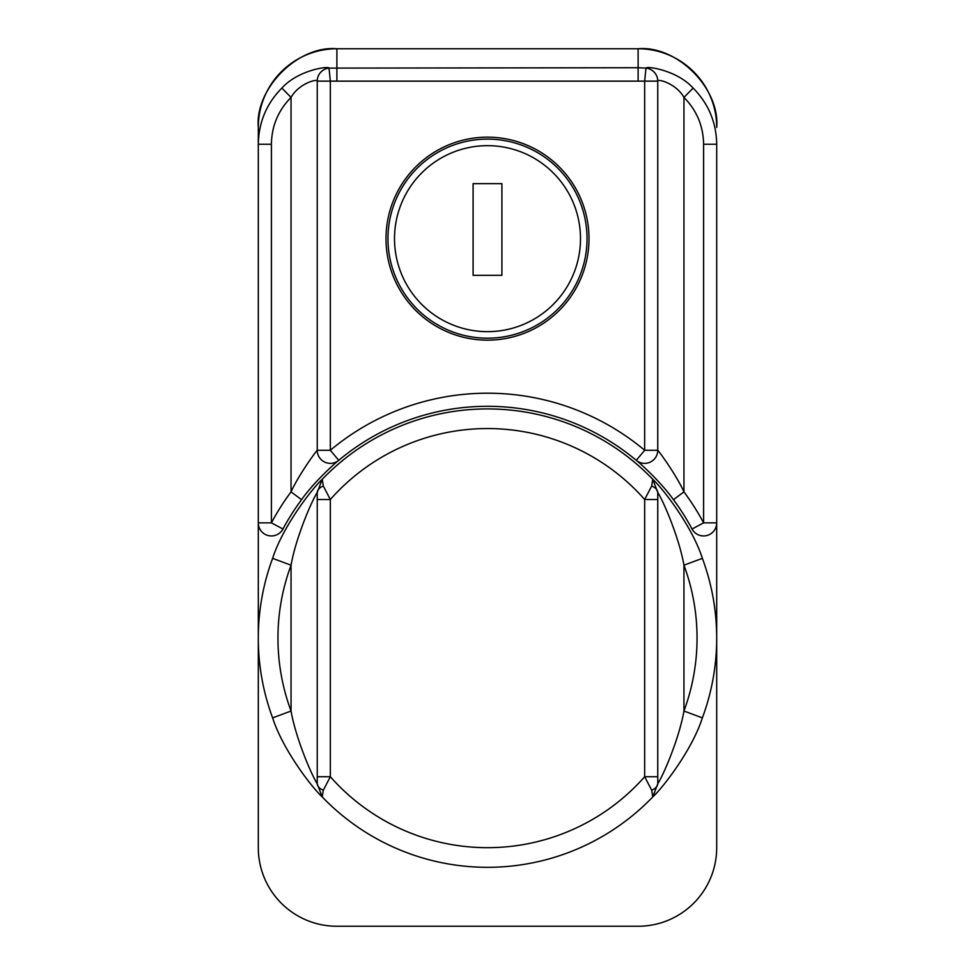 <?xml version="1.0" encoding="UTF-8"?>
<svg xmlns="http://www.w3.org/2000/svg" width="975" height="975" viewBox="0 0 975 975"><rect width="100%" height="100%" fill="white"/><g stroke="black" fill="none" stroke-linecap="round" stroke-linejoin="round"><path stroke-width="1.46" d="M386.003 238.656A101.498 101.498 0 0 0 487.5 340.153A101.498 101.498 0 0 0 588.997 238.656A101.498 101.498 0 0 0 487.5 137.158A101.498 101.498 0 0 0 386.003 238.656M271.403 144.239L258.302 144.239C258.668 122.363 266.528 103.63 281.873 88.067C298.557 69.676 329.209 65.898 329.026 68.116L638.113 67.726L645.974 68.116L644.67 81.132L317.241 81.132C318.057 78.573 299.203 82.936 291.05 97.403C278.253 110.382 271.696 125.994 271.403 144.239L271.403 522.856L282.957 529.023A13.102 13.102 0 0 1 258.302 522.856L258.302 127.445C254.792 88.518 298.009 45.228 336.887 48.75A78.585 78.585 0 0 0 258.302 127.335M638.113 80.803L638.113 48.75C676.991 45.228 720.208 88.518 716.698 127.445L716.698 127.335A78.585 78.585 0 0 0 638.113 48.75L336.887 48.75L336.887 80.803M693.128 88.067L683.95 97.403C675.821 82.972 656.955 78.548 657.759 81.132A13.102 13.077 0 0 0 645.974 68.116C645.828 65.886 676.565 69.761 693.128 88.067C708.472 103.63 716.332 122.363 716.698 144.239L716.698 522.856A13.102 13.102 0 0 1 692.043 529.023A231.818 231.818 0 0 0 673.445 499.688C659.88 480.443 636.736 460.395 636.261 460.322A231.818 231.818 0 0 0 636.261 460.322A231.818 231.818 0 0 0 338.739 460.322A231.818 231.818 0 0 0 338.739 460.334C338.288 460.371 315.193 480.358 301.555 499.688A231.818 231.818 0 0 0 282.957 529.023A13.102 13.102 0 0 1 258.302 522.856L258.302 847.665A78.585 78.585 0 0 0 336.887 926.25L638.113 926.25A78.585 78.585 0 0 0 716.698 847.665L716.698 522.856L716.698 847.665M258.302 847.665L258.302 522.856L271.403 522.856A244.92 244.92 0 0 1 291.05 491.863C298.679 475.093 315.083 452.461 317.241 450.279A13.102 13.102 0 0 0 338.739 460.322L330.33 450.279A244.92 244.92 0 0 1 644.67 450.279L636.261 460.322A13.102 13.102 0 0 0 657.759 450.279C659.917 452.449 676.333 475.13 683.95 491.863A244.92 244.92 0 0 1 703.597 522.856L703.597 144.239C703.304 125.994 696.747 110.382 683.95 97.403L683.95 491.863L673.445 499.688A231.818 231.818 0 0 1 692.043 529.023L703.597 522.856L716.698 522.856A13.102 13.102 0 0 1 692.043 529.023M657.759 450.279L657.759 81.132L644.67 81.132L644.67 450.279L657.759 450.279M317.241 81.132L317.241 450.279L330.33 450.279L330.33 81.132L329.026 68.116A13.102 13.077 -0 0 0 317.241 81.132M282.957 529.023A231.818 231.818 0 0 1 301.555 499.688L291.05 491.863L291.05 97.403L281.873 88.067M336.887 926.25L638.113 926.25M638.113 48.75L336.887 48.75M702.378 717.868C692.189 749.909 662.781 787.837 652.75 796.941L657.796 783.742C664.633 772.7 679.526 736.673 683.95 711.031A209.552 209.552 0 0 0 683.95 565.195C679.502 539.48 664.633 503.539 657.796 492.485L657.759 499.505L644.67 499.505L651.69 486.025L652.75 479.298C662.744 488.378 692.092 526.147 702.378 558.358L683.95 565.195L683.95 711.031L702.378 717.868A229.198 229.198 0 0 0 716.698 638.113A229.198 229.198 0 0 1 702.378 717.868M651.69 790.201L644.67 776.722L657.759 776.722L657.796 783.742A13.102 7.824 177.8 0 1 651.69 790.201L652.75 796.941A229.198 229.198 0 0 1 322.25 796.941C312.256 787.861 282.908 750.092 272.622 717.868A229.198 229.198 0 0 1 272.622 558.358C282.811 526.329 312.219 488.402 322.25 479.298A229.198 229.198 0 0 1 652.75 479.298L653.079 479.639M323.31 486.025L322.25 479.298L317.204 492.485A13.102 7.824 -2.2 0 1 323.31 486.025L330.33 499.505L330.33 776.722A209.552 209.552 0 0 0 644.67 776.722L644.67 499.505A209.552 209.552 0 0 0 330.33 499.505L317.241 499.505L317.204 492.485C310.367 503.527 295.474 539.553 291.05 565.195L272.622 558.358A229.198 229.198 0 0 0 272.622 717.868L291.05 711.031C295.498 736.759 310.367 772.688 317.204 783.742L317.241 776.722L330.33 776.722L323.31 790.201A13.102 7.824 -177.8 0 1 317.204 783.742L322.25 796.928L323.31 790.201M317.241 499.505L317.241 776.722M657.759 776.722L657.759 499.505M651.69 486.025A13.102 7.824 -177.8 0 1 657.796 492.485L652.75 479.298A229.198 229.198 0 0 0 322.25 479.298L321.933 479.627M702.378 558.358A229.198 229.198 0 0 1 716.698 638.113A229.198 229.198 0 0 0 702.378 558.358M653.067 796.599L652.75 796.941A229.198 229.198 0 0 1 322.25 796.941L321.921 796.599M587.035 238.656A99.535 99.535 0 0 1 487.5 338.191A99.535 99.535 0 0 1 387.965 238.656A99.535 99.535 0 0 1 487.5 139.12A99.535 99.535 0 0 1 587.035 238.656A99.535 99.535 0 0 0 487.5 139.12A99.535 99.535 0 0 0 387.965 238.656M501.906 275.328L501.906 183.653L473.094 183.653L473.094 275.328L501.906 275.328M636.261 460.322A231.818 231.818 0 0 0 338.739 460.322M716.698 144.239L703.597 144.239M291.05 711.031L291.05 565.195A209.552 209.552 0 0 0 291.05 711.031M394.509 238.656A92.991 92.991 0 0 0 487.5 331.646A92.991 92.991 0 0 0 580.491 238.656A92.991 92.991 0 0 0 487.5 145.665A92.991 92.991 0 0 0 394.509 238.656"/></g></svg>
